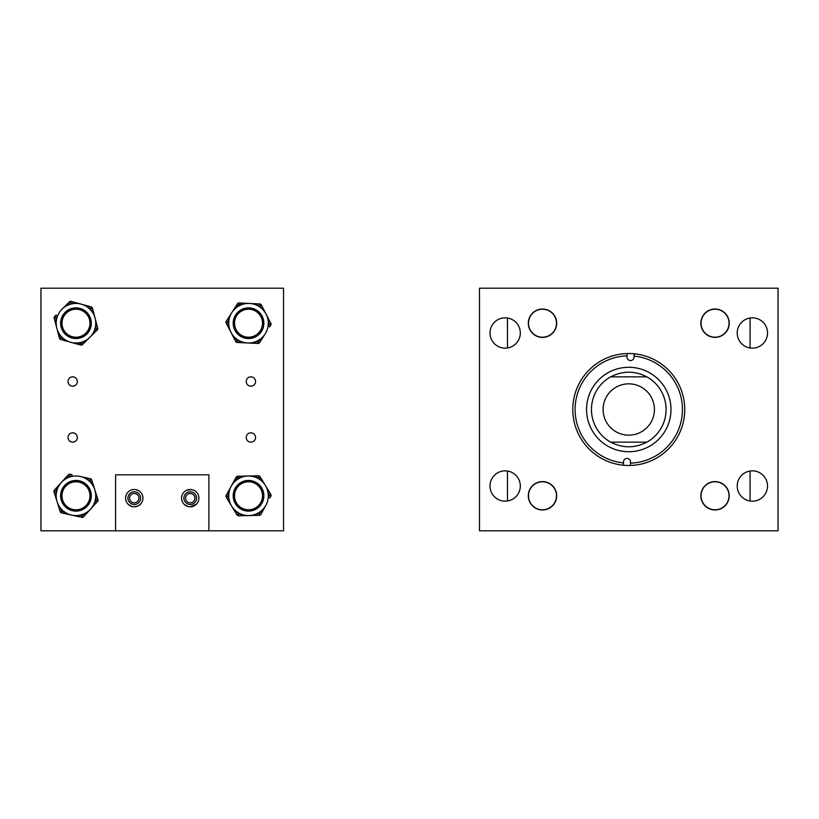 <?xml version="1.0" encoding="UTF-8"?>
<svg xmlns="http://www.w3.org/2000/svg" width="819" height="819" viewBox="0 0 819 819"><rect width="100%" height="100%" fill="white"/><g stroke="black" fill="none" stroke-linecap="round" stroke-linejoin="round"><path stroke-width="1.23" d="M737.223 332.995A15.152 15.152 0 0 0 752.374 348.147A15.152 15.152 0 0 0 767.526 332.995A15.152 15.152 0 0 0 752.374 317.833A15.152 15.152 0 0 0 737.223 332.995M737.223 486.005A15.152 15.152 0 0 0 752.374 501.167A15.152 15.152 0 0 0 767.526 486.005A15.152 15.152 0 0 0 752.374 470.853A15.152 15.152 0 0 0 737.223 486.005M528.306 323.218A14.179 14.179 0 0 0 542.485 337.397A14.179 14.179 0 0 0 556.674 323.218A14.179 14.179 0 0 0 542.485 309.029A14.179 14.179 0 0 0 528.306 323.218M489.997 332.995A15.152 15.152 0 0 0 505.159 348.147A15.152 15.152 0 0 0 520.311 332.995A15.152 15.152 0 0 0 505.159 317.833A15.152 15.152 0 0 0 489.997 332.995M528.306 495.782A14.179 14.179 0 0 0 542.485 509.971A14.179 14.179 0 0 0 556.674 495.782A14.179 14.179 0 0 0 542.485 481.603A14.179 14.179 0 0 0 528.306 495.782A14.179 14.179 0 0 0 541.451 509.93M489.997 486.005A15.152 15.152 0 0 0 505.159 501.167A15.152 15.152 0 0 0 520.311 486.005A15.152 15.152 0 0 0 505.159 470.853A15.152 15.152 0 0 0 489.997 486.005M700.859 495.782A14.179 14.179 0 0 0 715.038 509.971A14.179 14.179 0 0 0 729.217 495.782A14.179 14.179 0 0 0 715.038 481.603A14.179 14.179 0 0 0 700.859 495.782M700.859 323.218A14.179 14.179 0 0 0 715.038 337.397A14.179 14.179 0 0 0 729.217 323.218A14.179 14.179 0 0 0 715.038 309.029A14.179 14.179 0 0 0 700.859 323.218A14.179 14.179 0 0 1 725.306 313.421M778.05 288.206L778.05 530.794L479.473 530.794L479.473 288.206L778.05 288.206M670.956 410.903A42.209 42.209 0 0 1 627.364 451.689A42.209 42.209 0 0 1 586.578 408.097A42.209 42.209 0 0 1 630.169 367.311A42.209 42.209 0 0 1 670.956 410.903M627.037 355.856L627.006 356.941A3.511 3.511 0 0 0 630.395 360.565A3.511 3.511 0 0 0 634.019 357.176L634.049 356.091A53.665 53.665 0 0 1 682.401 411.281A53.665 53.665 0 0 1 630.487 463.144L630.528 462.059A3.511 3.511 0 0 0 627.139 458.435A3.511 3.511 0 0 0 623.515 461.824L623.474 462.909A53.665 53.665 0 0 1 575.122 407.719A53.665 53.665 0 0 1 627.037 355.856L627.119 353.542A55.979 55.979 0 0 1 684.715 411.363A55.979 55.979 0 0 1 623.402 465.223A55.979 55.979 0 0 1 572.809 407.637A55.979 55.979 0 0 1 627.119 353.542M623.474 462.909L623.433 464.26M630.487 463.144L630.446 464.496M634.049 356.091L634.131 353.777M603.101 409.5A25.655 25.655 0 0 0 628.767 435.155A25.655 25.655 0 0 0 654.422 409.5A25.655 25.655 0 0 0 628.767 383.845A25.655 25.655 0 0 0 603.101 409.5M610.698 376.842A37.326 37.326 0 0 0 610.698 442.158C622.737 448.321 634.786 448.321 646.836 442.158A37.326 37.326 0 0 0 646.836 376.842C634.786 370.679 622.737 370.679 610.698 376.842L646.836 376.842M646.836 442.158L610.698 442.158M77.344 381.511A4.668 4.668 0 0 1 72.686 386.179A4.668 4.668 0 0 1 68.018 381.511A4.668 4.668 0 0 1 72.686 376.842A4.668 4.668 0 0 1 77.344 381.511M77.344 437.489A4.668 4.668 0 0 1 72.686 442.158A4.668 4.668 0 0 1 68.018 437.489A4.668 4.668 0 0 1 72.686 432.821A4.668 4.668 0 0 1 77.344 437.489M138.923 498.136A4.668 4.668 0 0 1 134.255 502.805A4.668 4.668 0 0 1 129.586 498.136A4.668 4.668 0 0 1 134.255 493.478A4.668 4.668 0 0 1 138.923 498.136M194.902 498.136A4.668 4.668 0 0 1 190.233 502.805A4.668 4.668 0 0 1 185.575 498.136A4.668 4.668 0 0 1 190.233 493.478A4.668 4.668 0 0 1 194.902 498.136M255.548 437.489A4.668 4.668 0 0 1 250.88 442.158A4.668 4.668 0 0 1 246.222 437.489A4.668 4.668 0 0 1 250.88 432.821A4.668 4.668 0 0 1 255.548 437.489M255.548 381.511A4.668 4.668 0 0 1 250.88 386.179A4.668 4.668 0 0 1 246.222 381.511A4.668 4.668 0 0 1 250.88 376.842A4.668 4.668 0 0 1 255.548 381.511M115.592 530.794L40.95 530.794L40.95 288.206L283.538 288.206L283.538 530.794L208.896 530.794L208.896 474.815L115.592 474.815L115.592 530.794L208.896 530.794M80.221 476.474L90.325 478.695A1.863 1.863 0 0 1 91.708 479.954L97.952 499.672A1.863 1.863 0 0 1 97.543 501.494L84.91 515.325L96.232 502.938L94.85 501.678L96.171 500.235L95.577 498.372A19.779 19.779 0 0 0 94.83 489.813M89.312 481.183A19.779 19.779 0 0 0 61.364 482.442A19.779 19.779 0 0 0 62.623 510.391A19.779 19.779 0 0 0 90.571 509.131A19.779 19.779 0 0 0 89.312 481.183M65.622 507.104A15.336 15.336 0 0 0 87.295 506.132A15.336 15.336 0 0 0 86.312 484.459A15.336 15.336 0 0 0 64.65 485.442A15.336 15.336 0 0 0 65.622 507.104M66.4 506.255A14.179 14.179 0 0 0 86.435 505.354A14.179 14.179 0 0 0 85.534 485.319A14.179 14.179 0 0 0 65.5 486.22A14.179 14.179 0 0 0 66.4 506.255M79.904 516.912L80.303 515.09A19.779 19.779 0 0 0 83.538 514.066L84.91 515.325L83.589 516.769A1.863 1.863 0 0 1 81.818 517.332L61.609 512.878A1.863 1.863 0 0 1 60.237 511.619L53.993 491.902A1.863 1.863 0 0 1 54.392 490.079L68.346 474.805A1.863 1.863 0 0 1 70.127 474.242L72.031 474.662L71.632 476.484L69.728 476.064L68.407 477.508L67.025 476.248M61.609 512.878L61.425 509.193L59.644 509.756M63.524 513.298L63.923 511.476L60.237 511.619M54.576 493.765L56.357 493.202L55.764 491.339L57.084 489.895L55.712 488.636M88.411 478.276L88.012 480.098L89.926 480.518L90.51 482.381L92.291 481.818M97.359 497.809L95.577 498.372M257.575 340.796A19.779 19.779 0 0 0 266.103 314.158A19.779 19.779 0 0 0 239.465 305.63A19.779 19.779 0 0 0 230.938 332.268A19.779 19.779 0 0 0 257.575 340.796M241.503 309.572A15.336 15.336 0 0 0 234.879 330.231A15.336 15.336 0 0 0 255.538 336.855A15.336 15.336 0 0 0 262.162 316.195A15.336 15.336 0 0 0 241.503 309.572M242.025 310.606A14.179 14.179 0 0 0 235.913 329.709A14.179 14.179 0 0 0 255.016 335.821A14.179 14.179 0 0 0 261.128 316.718A14.179 14.179 0 0 0 242.025 310.606M265.151 333.917L259.562 342.618A1.863 1.863 0 0 1 257.903 343.468L237.244 342.475A1.863 1.863 0 0 1 235.667 341.462L227.098 324.815L234.777 339.721L236.435 338.871L237.326 340.612L239.281 340.704L239.189 342.567M270.751 325.215L269.697 326.863L268.12 325.849L269.185 324.211L268.284 322.471L269.942 321.611L270.843 323.351A1.863 1.863 0 0 1 270.751 325.215A1.863 1.863 0 0 0 270.843 323.351L269.185 324.211L270.751 325.215M227.344 319.564L228.921 320.577L227.856 322.215L228.757 323.955L227.098 324.815L226.198 323.075A1.863 1.863 0 0 1 226.29 321.212L237.479 303.818A1.863 1.863 0 0 1 239.138 302.958L259.807 303.951A1.863 1.863 0 0 1 261.374 304.965L269.942 321.611M236.425 305.456L237.991 306.47L239.138 302.958A1.863 1.863 0 0 0 237.479 303.818L241.001 304.914L241.093 303.05M257.852 303.859L257.76 305.722L259.715 305.815L260.606 307.555L262.264 306.705M260.616 340.97L259.05 339.957L257.995 341.605L256.04 341.513L255.948 343.376M70.966 304.074A19.779 19.779 0 0 0 56.828 328.214A19.779 19.779 0 0 0 80.968 342.352A19.779 19.779 0 0 0 95.106 318.212A19.779 19.779 0 0 0 70.966 304.074M79.852 338.052A15.336 15.336 0 0 0 90.807 319.338A15.336 15.336 0 0 0 72.092 308.374A15.336 15.336 0 0 0 61.128 327.088A15.336 15.336 0 0 0 79.852 338.052M79.556 336.937A14.179 14.179 0 0 0 89.691 319.625A14.179 14.179 0 0 0 72.379 309.49A14.179 14.179 0 0 0 62.244 326.801A14.179 14.179 0 0 0 79.556 336.937M62.07 309.142L69.431 301.873A1.863 1.863 0 0 1 71.233 301.402L91.175 306.879A1.863 1.863 0 0 1 92.496 308.2L97.226 326.331L92.987 310.094L91.175 310.565L90.684 308.681L88.8 308.159L89.291 306.357M54.709 316.41L56.101 315.039L57.412 316.359L56.02 317.741L56.511 319.625L54.709 320.106L54.218 318.212A1.863 1.863 0 0 1 54.709 316.41A1.863 1.863 0 0 0 54.218 318.212L56.02 317.741L54.709 316.41M95.833 331.388L94.523 330.067L95.915 328.685L95.424 326.801L97.226 326.331L97.717 328.214A1.863 1.863 0 0 1 97.226 330.016L82.514 344.553A1.863 1.863 0 0 1 80.702 345.024L60.76 339.547A1.863 1.863 0 0 1 59.449 338.227L54.709 320.106M83.907 343.181L82.596 341.851L80.702 345.024A1.863 1.863 0 0 0 82.514 344.553L79.31 342.711L78.819 344.512M62.643 340.069L63.135 338.267L61.251 337.745L60.76 335.862L58.948 336.333M68.038 303.245L69.349 304.576L70.741 303.204L72.625 303.716L73.116 301.914M258.794 512.694A19.779 19.779 0 0 0 265.428 485.513A19.779 19.779 0 0 0 238.257 478.88A19.779 19.779 0 0 0 231.613 506.06A19.779 19.779 0 0 0 258.794 512.694M240.561 482.678A15.336 15.336 0 0 0 235.411 503.746A15.336 15.336 0 0 0 256.48 508.896A15.336 15.336 0 0 0 261.63 487.827A15.336 15.336 0 0 0 240.561 482.678M241.155 483.66A14.179 14.179 0 0 0 236.404 503.153A14.179 14.179 0 0 0 255.886 507.903A14.179 14.179 0 0 0 260.647 488.421A14.179 14.179 0 0 0 241.155 483.66M265.868 505.292L260.892 514.363A1.863 1.863 0 0 1 259.306 515.335L238.616 515.796A1.863 1.863 0 0 1 236.988 514.895L227.262 498.884L235.964 513.226L237.561 512.254L238.575 513.923L240.53 513.882L240.571 515.745M270.833 496.222L269.901 497.942L268.263 497.041L269.205 495.331L268.182 493.652L269.779 492.69L270.792 494.359A1.863 1.863 0 0 1 270.833 496.222A1.863 1.863 0 0 0 270.792 494.359L269.205 495.331L270.833 496.222M227.139 493.632L228.777 494.533L227.836 496.242L228.859 497.921L227.262 498.884L226.249 497.215A1.863 1.863 0 0 1 226.208 495.352L236.148 477.211A1.863 1.863 0 0 1 237.745 476.238L258.425 475.778A1.863 1.863 0 0 1 260.053 476.678L269.779 492.69M235.207 478.92L236.845 479.821L237.745 476.238A1.863 1.863 0 0 0 236.148 477.211L239.742 478.061L239.701 476.197M256.47 475.829L256.511 477.692L258.466 477.651L259.48 479.32L261.077 478.347M261.834 512.653L260.196 511.752L259.265 513.462L257.309 513.513L257.35 515.376M750.061 318.018L750.061 347.962M750.061 471.038L750.061 500.982M507.473 318.018L507.473 347.962M507.473 471.038L507.473 500.982M555.691 328.399A14.179 14.179 0 0 1 537.295 336.414A14.179 14.179 0 0 1 529.289 318.028A14.179 14.179 0 0 1 547.676 310.012A14.179 14.179 0 0 1 555.691 328.399M528.347 494.748A14.179 14.179 0 0 1 543.519 481.644A14.179 14.179 0 0 1 556.674 495.782M729.217 323.218A14.179 14.179 0 0 1 704.78 333.005M701.781 500.829A14.179 14.179 0 0 1 709.991 482.534A14.179 14.179 0 0 1 729.217 495.782M701.146 321.539A13.995 13.995 0 0 0 713.369 337.111A13.995 13.995 0 0 0 728.93 324.887A13.995 13.995 0 0 0 716.707 309.316A13.995 13.995 0 0 0 701.146 321.539M729.033 495.782A13.995 13.995 0 0 0 715.038 481.787A13.995 13.995 0 0 0 701.044 495.782A13.995 13.995 0 0 0 715.038 509.787A13.995 13.995 0 0 0 729.033 495.782M529.299 318.54A13.995 13.995 0 0 0 537.817 336.404A13.995 13.995 0 0 0 555.681 327.887A13.995 13.995 0 0 0 547.164 310.022A13.995 13.995 0 0 0 529.299 318.54M556.48 495.782A13.995 13.995 0 0 0 542.485 481.787A13.995 13.995 0 0 0 528.49 495.782A13.995 13.995 0 0 0 542.485 509.787A13.995 13.995 0 0 0 556.48 495.782M248.526 481.787A13.995 13.995 0 0 0 237.919 504.924A13.995 13.995 0 0 0 257.657 506.388A13.995 13.995 0 0 0 259.121 486.65A13.995 13.995 0 0 0 239.383 485.186A13.995 13.995 0 0 0 237.919 504.924M248.526 509.787A13.995 13.995 0 0 0 259.121 486.65M235.125 319.164A13.995 13.995 0 0 0 244.471 336.609A13.995 13.995 0 0 0 261.916 327.262A13.995 13.995 0 0 0 252.569 309.817A13.995 13.995 0 0 0 234.521 323.218A13.995 13.995 0 0 0 248.526 337.213M261.916 327.262A13.995 13.995 0 0 0 248.526 309.213M63.339 317.178A13.995 13.995 0 0 0 69.932 335.841A13.995 13.995 0 0 0 88.595 329.248A13.995 13.995 0 0 0 82.002 310.585A13.995 13.995 0 0 0 61.978 323.218A13.995 13.995 0 0 0 75.972 337.213M88.595 329.248A13.995 13.995 0 0 0 75.972 309.213M187.715 506.439L184.285 504.453M190.233 506.818C182.033 503.941 182.033 503.941 190.233 506.818L196.58 504.054M181.562 498.136A8.681 8.681 0 0 0 190.233 506.818A8.681 8.681 0 0 0 198.915 498.136A8.681 8.681 0 0 0 190.233 489.465A8.681 8.681 0 0 0 181.562 498.136M137.838 506.04L134.255 506.818L131.746 506.449L128.307 504.453M128.04 504.197L130.671 506.04M138.759 505.548L140.602 504.054M125.573 498.136A8.681 8.681 0 0 0 134.255 506.818A8.681 8.681 0 0 0 142.936 498.136A8.681 8.681 0 0 0 134.255 489.465A8.681 8.681 0 0 0 125.573 498.136M191.533 489.557L186.65 490.233M185.729 490.724L184.08 492.024M135.544 489.557L134.255 489.465C126.054 492.342 126.054 492.342 134.255 489.465L132.965 489.557M127.907 498.136A6.347 6.347 0 0 0 134.255 504.484A6.347 6.347 0 0 0 140.602 498.136A6.347 6.347 0 0 0 134.255 491.789A6.347 6.347 0 0 0 127.907 498.136M183.896 498.136A6.347 6.347 0 0 0 190.233 504.484A6.347 6.347 0 0 0 196.58 498.136A6.347 6.347 0 0 0 190.233 491.789A6.347 6.347 0 0 0 183.896 498.136M136.169 489.67L139.517 491.236M138.769 490.724L137.838 490.233M192.752 489.834L194.748 490.724M195.506 491.236L193.816 490.233M192.741 489.834L192.148 489.67M89.967 495.782A13.995 13.995 0 0 0 75.972 481.787A13.995 13.995 0 0 0 61.978 495.782A13.995 13.995 0 0 0 75.972 509.787A13.995 13.995 0 0 0 89.967 495.782M80.303 515.09L82.217 515.509L83.538 514.066M53.993 491.902L55.764 491.339L54.392 490.079M68.346 474.805L69.728 476.064L70.127 474.242M90.325 478.695L89.926 480.518L91.708 479.954M97.952 499.672L96.171 500.235L97.543 501.494M83.589 516.769L82.217 515.509L81.818 517.332M258.845 343.263A1.863 1.863 0 0 1 257.903 343.468L257.995 341.605L259.562 342.618A1.863 1.863 0 0 1 258.845 343.263M259.807 303.951A1.863 1.863 0 0 1 261.374 304.965L259.715 305.815L259.807 303.951M237.244 342.475A1.863 1.863 0 0 1 235.667 341.462L237.326 340.612L237.244 342.475M226.198 323.075A1.863 1.863 0 0 1 226.29 321.212L227.856 322.215L226.198 323.075M70.27 301.392A1.863 1.863 0 0 1 71.233 301.402L70.741 303.204L69.431 301.873A1.863 1.863 0 0 1 70.27 301.392M60.76 339.547A1.863 1.863 0 0 1 59.449 338.227L61.251 337.745L60.76 339.547M91.175 306.879A1.863 1.863 0 0 1 92.496 308.2L90.684 308.681L91.175 306.879M97.717 328.214A1.863 1.863 0 0 1 97.226 330.016L95.915 328.685L97.717 328.214M260.227 515.059A1.863 1.863 0 0 1 259.306 515.335L259.265 513.462L260.892 514.363A1.863 1.863 0 0 1 260.227 515.059M258.425 475.778A1.863 1.863 0 0 1 260.053 476.678L258.466 477.651L258.425 475.778M238.616 515.796A1.863 1.863 0 0 1 236.988 514.895L238.575 513.923L238.616 515.796M226.249 497.215A1.863 1.863 0 0 1 226.208 495.352L227.836 496.242L226.249 497.215"/></g></svg>
